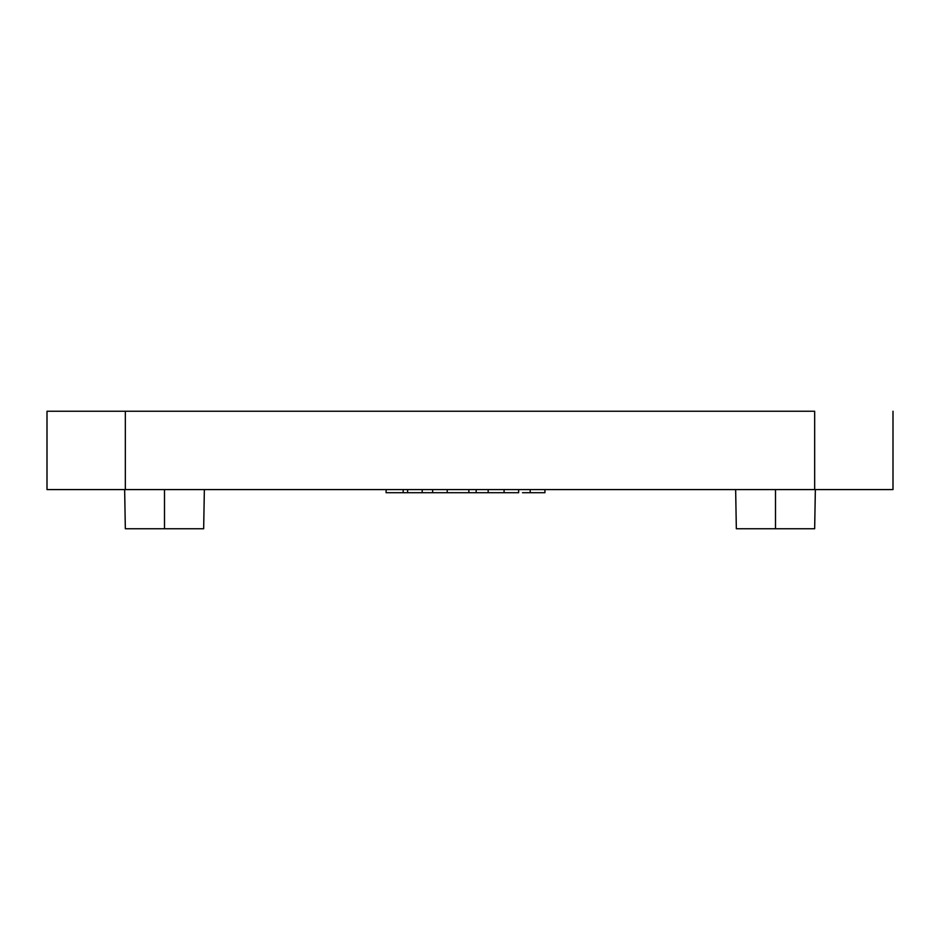 <?xml version="1.0" encoding="UTF-8"?>
<svg xmlns="http://www.w3.org/2000/svg" width="940" height="940" viewBox="0 0 940 940"><rect width="100%" height="100%" fill="white"/><g stroke="black" fill="none" stroke-linecap="round" stroke-linejoin="round"><path stroke-width="1.41" d="M47 489.587L893 489.587L893 411.25L893 489.587L814.663 489.587L814.663 411.25L125.337 411.25L814.663 411.25L814.663 489.587L125.337 489.587L125.337 411.25L47 411.25L125.337 411.25L125.337 489.587L47 489.587L47 411.25L47 489.587M203.663 528.75L125.337 528.75L164.5 528.75L164.5 489.587L164.5 528.75L203.663 528.75L204.356 489.587M814.663 528.75L736.337 528.75L775.5 528.75L775.5 489.587L775.5 528.75L814.663 528.75L815.356 489.587M403.166 489.587L403.166 492.713L432.659 492.713L403.166 492.713L403.166 489.587M386.105 489.587L386.105 492.713L403.166 492.713L386.105 492.713L386.105 489.587M422.189 489.587L422.189 492.713L422.189 489.587M407.619 489.587L407.619 492.713L407.619 489.587M468.872 492.713L476.157 492.713L476.157 489.587L476.157 492.713L468.872 492.713L468.872 489.587L468.872 492.713L432.659 492.713L432.659 489.587L432.659 492.713L447.228 492.713L447.228 489.587L447.228 492.713L470 492.713M518.645 489.587L518.645 492.713L504.075 492.713L518.645 492.713L518.645 489.587M504.075 489.587L504.075 492.713L488.177 492.713L504.075 492.713L504.075 489.587M488.177 489.587L488.177 492.713L476.157 492.713L488.177 492.713L488.177 489.587M544.93 489.587L544.93 492.713L530.207 492.713L544.93 492.713L544.93 489.587M530.207 492.713L530.207 489.587L530.207 492.713L522.464 492.713M125.337 528.75L124.644 489.587M736.337 528.75L735.644 489.587"/></g></svg>
